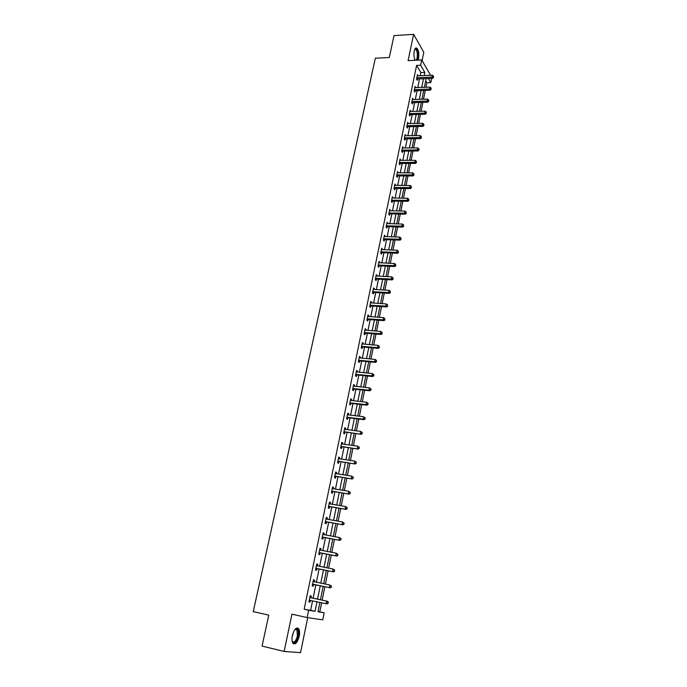 <?xml version="1.0" encoding="UTF-8"?>
<svg xmlns="http://www.w3.org/2000/svg" width="687" height="687" viewBox="0 0 687 687"><rect width="100%" height="100%" fill="white"/><g stroke="black" fill="none" stroke-linecap="round" stroke-linejoin="round"><path stroke-width="1.03" d="M299.206 636.325C299.841 632.916 299.669 630.391 298.69 628.742C296.32 626.879 294.216 629.155 292.361 635.595C291.717 638.996 291.889 641.529 292.86 643.195C295.264 645.059 297.377 642.766 299.206 636.325M418.065 60.138L418.581 58.447C419.216 53.775 418.658 50.349 416.915 48.184C415.764 47.463 414.871 48.408 414.252 50.993C413.668 54.565 413.969 57.665 415.146 60.293M318.047 611.542L324.178 612.787L322.753 619.872L307.141 617.57L308.643 610.245L315.067 611.293L316.999 601.778M422.084 60.593L423.793 52.281L413.617 34.35L394.02 35.612L389.297 57.468L375.342 58.223L253.254 611.619L268.763 615.131L262.073 646.081L284.126 651.448L300.537 652.65L307.716 617.656M431.625 78.37L430.775 82.586L428.396 78.516M425.923 87.283L426.842 82.749L430.775 82.586M319.798 611.825L321.636 602.774M322.16 600.163L324.891 586.689M325.406 584.113L328.103 570.785M328.635 568.183L331.297 555.01M331.83 552.391L334.457 539.381M334.998 536.736L337.592 523.88M338.133 521.218L340.7 508.517M341.241 505.838L343.783 493.283M344.333 490.587L346.841 478.186M347.39 475.464L349.872 463.218M350.422 460.479L352.869 448.371M353.427 445.614L355.849 433.652M356.407 430.878L358.803 419.061M359.37 416.27L361.731 404.583M362.298 401.783L364.634 390.233M365.201 387.416L367.511 376.004M368.086 373.17L370.37 361.894M370.946 359.035L373.196 347.897M373.78 345.029L376.004 334.011M376.588 331.134L378.795 320.245M379.379 317.351L381.56 306.591M382.144 303.68L384.299 293.048M384.892 290.12L387.013 279.609M387.605 276.672L389.709 266.281M390.31 263.336L392.389 253.065M392.981 250.102L395.042 239.952M395.643 236.972L397.67 226.942M398.271 223.953L400.281 214.035M400.89 211.038L402.874 201.231M403.484 198.217L405.442 188.53M406.051 185.507L407.992 175.924M408.602 172.892L410.525 163.42M411.135 160.372L413.033 151.011M413.651 147.954L415.523 138.697M416.142 135.631L417.997 126.485M418.615 123.402L420.444 114.36M421.071 111.268L422.883 102.329M423.51 99.229L425.296 90.392M426.842 82.749L425.691 80.8M420.161 75.793L420.822 72.564L416.605 65.42L304.161 609.257L310.627 610.322L312.568 600.833M313.1 598.231L315.848 584.826M316.372 582.258L319.094 568.999M319.627 566.406L322.306 553.301M322.847 550.691L325.501 537.749M326.033 535.113L328.661 522.326M329.202 519.673L331.787 507.032M332.336 504.37L334.895 491.875M335.445 489.187L337.978 476.847M338.528 474.142L341.027 461.947M341.585 459.225L344.058 447.168M344.616 444.429L347.064 432.518M347.622 429.761L350.035 417.997M350.602 415.214L352.989 403.587M353.565 400.796L355.918 389.306M356.493 386.498L358.82 375.136M359.395 372.311L361.697 361.087M362.281 358.245L364.557 347.15M365.14 344.299L367.382 333.332M367.974 330.464L370.199 319.627M370.782 316.741L372.981 306.024M373.573 303.13L375.746 292.542M376.339 289.631L378.485 279.162M379.087 276.234L381.208 265.895M381.809 262.949L383.904 252.73M384.505 249.776L386.583 239.669M387.185 236.706L389.237 226.71M389.847 223.739L391.865 213.863M392.483 210.866L394.484 201.111M395.094 198.105L397.077 188.453M397.696 185.438L399.645 175.898M400.263 172.875L402.196 163.446M402.822 160.415L404.729 151.088M405.356 148.04L407.245 138.826M407.872 135.768L409.735 126.657M410.371 123.583L412.217 114.574M412.844 111.5L414.673 102.595M415.3 99.503L417.103 90.701M417.739 87.601L419.525 78.893M418.168 75.879L417.481 74.608L416.545 79.125L417.258 80.302L417.507 79.082M415.738 87.678L415.051 86.39L414.115 90.95L414.828 92.101L415.085 90.873M413.291 99.572L412.604 98.267L411.659 102.861L412.389 103.995L412.638 102.758M410.835 111.552L410.148 110.238L409.194 114.858L409.924 115.974L410.182 114.729M408.353 123.634L407.657 122.295L406.704 126.958L407.443 128.057L407.7 126.794M405.845 135.803L405.158 134.446L404.188 139.143L404.935 140.225L405.201 138.954M403.329 148.066L402.642 146.692L401.663 151.432L402.419 152.488L402.676 151.209M400.787 160.423L400.1 159.032L399.113 163.807L399.877 164.846L400.143 163.558M398.228 172.875L397.533 171.475L396.545 176.284L397.318 177.298L397.584 176.001M395.643 185.43L394.956 184.004L393.96 188.856L394.733 189.852L395.008 188.547M393.05 198.079L392.354 196.645L391.35 201.531L392.14 202.502L392.406 201.188M390.422 210.832L389.735 209.372L388.722 214.301L389.512 215.254L389.787 213.923M387.786 223.679L387.09 222.21L386.068 227.174L386.875 228.101L387.15 226.77M385.124 236.637L384.428 235.152L383.398 240.149L384.213 241.06L384.488 239.711M382.436 249.699L381.74 248.187L380.701 253.228L381.525 254.113L381.809 252.756M379.731 262.863L379.035 261.335L377.987 266.419L378.82 267.277L379.104 265.912M377 276.131L376.313 274.585L375.257 279.712L376.09 280.545L376.382 279.162M374.252 289.51L374.406 288.763L373.556 287.947L372.491 293.109L373.342 293.924L373.634 292.533M371.478 302.993L371.641 302.211L370.791 301.413L369.718 306.617L370.568 307.407L370.86 306.007M368.687 316.587L368.859 315.762L367.992 314.99L366.91 320.236L367.777 321.001L368.069 319.584M365.87 330.292L366.051 329.425L365.175 328.678L364.084 333.968L364.96 334.706L365.252 333.281M363.028 344.118L363.217 343.199L362.332 342.478L361.233 347.811L362.118 348.524L362.418 347.09M360.16 358.047L360.357 357.085L359.464 356.39L358.356 361.774L359.258 362.461L359.55 361.01M357.274 372.105L357.48 371.092L356.579 370.422L355.462 375.849L356.364 376.502L356.665 375.042M354.363 386.266L354.578 385.209L353.668 384.565L352.543 390.036L353.453 390.671L353.762 389.194M351.426 400.555L351.65 399.448L350.731 398.829L349.597 404.351L350.525 404.952L350.825 403.467M348.464 414.965L348.704 413.806L347.768 413.213L346.626 418.778L347.562 419.353L347.871 417.859M345.475 429.487L345.724 428.284L344.78 427.726L343.629 433.334L344.573 433.883L344.883 432.372M342.47 444.137L342.727 442.883L341.774 442.351L340.606 448.01L341.559 448.525L341.877 447.005M339.43 458.916L339.696 457.602L338.734 457.104L337.557 462.815L338.528 463.304L338.846 461.758M336.364 473.815L336.647 472.45L335.668 471.986L334.483 477.74L335.462 478.195L335.78 476.649M333.272 488.843L333.564 487.427L332.585 486.989L331.383 492.802L332.379 493.223L332.697 491.66M330.155 504.009L330.464 502.532L329.468 502.128L328.257 507.985L329.262 508.38L329.588 506.8M327.012 519.295L327.33 517.775L326.325 517.397L325.106 523.305L326.119 523.666L326.445 522.077M323.843 534.718L324.17 533.138L323.156 532.794L321.928 538.754L322.95 539.08L323.276 537.474M320.649 550.253L320.984 548.638L319.953 548.329L318.716 554.34L319.756 554.641L320.082 553.018M317.437 565.908L317.772 564.276L316.733 564.001L315.479 570.064L316.527 570.33L316.862 568.69M314.191 581.691L314.526 580.051L313.478 579.811L312.216 585.925L313.272 586.157L313.615 584.508M310.919 597.621L311.254 595.964L310.189 595.758L308.918 601.932L309.992 602.121L310.335 600.455M307.141 617.57L291.949 614.169L284.126 651.448M304.161 609.257L308.643 610.245M416.605 65.42L420.633 65.222L421.715 59.949L430.594 75.321M413.617 34.35L408.095 60.654L421.715 59.949M319.902 602.405L318.004 611.774L324.178 612.787M426.138 78.61L424.36 87.343M423.733 90.452L421.938 99.28M421.311 102.38L419.499 111.311M418.872 114.403L417.043 123.437M416.416 126.511L414.562 135.657M413.943 138.722L412.071 147.971M411.444 151.028L409.555 160.38M408.937 163.429L407.013 172.884M406.403 175.924L404.454 185.49M403.844 188.513L401.878 198.2M401.268 201.205L399.284 211.003M398.675 214L396.665 223.91M396.064 226.899L394.029 236.921M393.428 239.9L391.367 250.042M390.766 253.005L388.687 263.258M388.086 266.212L385.982 276.586M385.39 279.523L383.26 290.026M382.668 292.954L380.512 303.577M379.92 306.479L377.738 317.231M377.154 320.125L374.947 331.005M374.363 333.882L372.131 344.883M371.547 347.751L369.288 358.889M368.713 361.74L366.429 373.007M365.853 375.841L363.543 387.236M362.968 390.061L360.632 401.594M360.065 404.394L357.695 416.064M357.128 418.855L354.732 430.663M354.174 433.437L351.744 445.391M351.186 448.139L348.738 460.238M348.18 462.969L345.698 475.215M345.149 477.929L342.633 490.32M342.092 493.017L339.541 505.555M339 508.234L336.424 520.926M335.891 523.58L333.281 536.427M332.748 539.063L330.112 552.065M329.58 554.684L326.909 567.84M326.385 570.442L323.68 583.761M323.165 586.337L320.434 599.794M424.154 75.613L424.815 72.384L420.633 65.222M317.531 599.176L320.271 585.736M320.795 583.169L323.5 569.866M324.032 567.273L326.703 554.134M327.235 551.524L329.88 538.548M330.413 535.912L333.032 523.082M333.573 520.428L336.149 507.762M336.69 505.082L339.241 492.562M339.79 489.874L342.315 477.499M342.865 474.786L345.355 462.566M345.905 459.835L348.369 447.761M348.927 445.013L351.358 433.076M351.924 430.311L354.32 418.512M354.887 415.729L357.266 404.076M357.833 401.277L360.177 389.761M360.752 386.944L363.071 375.557M363.646 372.732L365.939 361.482M366.514 358.631L368.782 347.519M369.366 344.651L371.607 333.667M372.191 330.791L374.398 319.927M374.99 317.033L377.172 306.299M377.764 303.396L379.928 292.791M380.521 289.871L382.659 279.386M383.252 276.449L385.364 266.084M385.965 263.138L388.052 252.893M388.653 249.931L390.714 239.806M391.324 236.835L393.359 226.822M393.969 223.842L395.987 213.949M396.597 210.952L398.589 201.171M399.199 198.165L401.165 188.496M401.783 185.473L403.733 175.915M404.342 172.884L406.266 163.437M406.893 160.389L408.791 151.054M409.418 147.997L411.298 138.765M411.917 135.7L413.78 126.571M414.407 123.497L416.245 114.471M416.872 111.388L418.684 102.466M419.319 99.375L421.114 90.547M421.741 87.447L423.518 78.722M420.822 72.564L424.815 72.384M310.627 610.322L315.067 611.293M433.317 76.884L433.471 76.128L433.317 76.884L431.943 77.142L417.232 77.786L417.945 78.962L432.621 78.327L431.943 77.142L432.321 75.252L418.185 75.785M414.802 87.593L415.764 87.55M412.363 99.443L413.325 99.409M409.907 111.388L410.869 111.363M407.425 123.42L408.396 123.402M404.935 135.545L405.905 135.528M402.419 147.765L403.389 147.757M399.877 160.08L400.856 160.08M397.326 172.497L398.305 172.497M394.75 185.001L395.729 185.009M392.157 197.607L393.136 197.624M389.538 210.316L390.525 210.334M386.901 223.12L387.889 223.146M384.248 236.036L385.235 236.062M381.568 249.046L382.565 249.08M378.863 262.159L379.868 262.202M376.15 275.384L377.146 275.435M373.402 288.712L374.406 288.763M370.637 302.143L371.641 302.211M367.846 315.685L368.859 315.762M365.037 329.348L366.051 329.425M362.204 343.114L363.217 343.199M359.344 356.991L360.357 357.085M356.467 370.989L357.48 371.092M353.556 385.098L354.578 385.209M350.628 399.327L351.65 399.448M347.674 413.677L348.704 413.806M344.694 428.147L345.724 428.284M341.688 442.746L342.727 442.883M338.665 457.456L339.696 457.602M335.608 472.295L336.647 472.45M332.525 487.263L333.564 487.427M329.417 502.36L330.464 502.532M326.282 517.594L327.33 517.775M323.122 532.949L324.17 533.138M319.927 548.441L320.984 548.638M316.716 564.07L317.772 564.276M313.47 579.837L314.526 580.051M308.927 601.889L309.992 602.121M417.232 77.786L416.803 77.906M417.945 78.962L416.708 79.391M432.621 78.327L433.591 77.356M433.471 76.128L432.321 75.252M414.699 49.481L415.755 48.88C417.936 48.966 418.752 58.146 416.777 60.207M415.36 49.344L414.656 49.593L415.36 49.344M415.025 60.061L415.455 60.25C417.73 60.834 418.048 51.018 415.798 49.55M417.413 60.173C418.752 55.321 418.374 51.353 416.279 48.262L415.798 48.021M294.757 629.713L296.286 628.828C298.175 629.172 298.768 631.602 298.046 636.11C296.088 642.465 294.113 644.14 292.121 641.126M292.164 641.254L292.301 641.478C294.234 642.972 295.925 641.143 297.394 635.982L296.982 629.91L295.762 629.24L294.852 629.618M293.495 643.831C295.642 643.461 297.308 640.902 298.484 636.153C299.12 632.779 298.948 630.262 297.969 628.622L297.153 627.909M414.802 89.602L415.523 90.761L430.242 90.203L429.547 89.035L414.364 89.714M430.929 88.778L431.084 88.013L430.929 88.778L429.547 89.035L429.933 87.129L414.802 87.618M415.523 90.761L414.261 91.191M430.242 90.203L431.204 89.241M431.084 88.013L429.933 87.129M412.355 101.504L413.076 102.646L427.838 102.174L427.142 101.023L411.917 101.616M428.525 100.757L428.679 99.984L428.525 100.757L427.142 101.023L427.529 99.1L412.355 99.503M413.076 102.646L411.805 103.076M427.838 102.174L428.808 101.212M428.679 99.984L427.529 99.1M409.89 113.501L410.62 114.617L425.416 114.231L424.712 113.097L409.452 113.613M426.103 112.831L426.266 112.05L426.103 112.831L424.712 113.097L425.098 111.157L409.89 111.483M410.62 114.617L409.323 115.055M425.416 114.231L426.387 113.278M426.266 112.05L425.098 111.157M407.4 125.584L408.138 126.683L422.977 126.382L422.265 125.274L406.962 125.695M423.664 124.991L423.819 124.21L423.664 124.991L422.265 125.274L422.66 123.316L407.4 123.548M408.138 126.683L406.816 127.129M422.977 126.382L423.948 125.438M423.819 124.21L422.66 123.316M404.901 137.769L405.639 138.843L420.521 138.628L419.8 137.537L404.454 137.872M421.208 137.254L421.363 136.464L421.208 137.254L419.8 137.537L420.195 135.562L404.901 135.708M405.639 138.843L404.291 139.289M420.521 138.628L421.492 137.692M421.363 136.464L420.195 135.562M402.367 150.041L403.123 151.097L418.04 150.968L417.318 149.895L401.929 150.152M418.727 149.611L418.89 148.821L418.727 149.611L417.318 149.895L417.713 147.911L402.376 147.971M403.123 151.097L401.749 151.552M418.04 150.968L419.018 150.041M418.89 148.821L417.713 147.911M399.825 162.415L400.59 163.454L415.549 163.403L414.811 162.355L399.379 162.518M416.228 162.063L416.391 161.265L416.228 162.063L414.811 162.355L415.214 160.354L399.834 160.32M400.59 163.454L399.19 163.91M415.549 163.403L416.52 162.484M416.391 161.265L415.214 160.354M397.258 174.876L398.031 175.898L413.033 175.941L412.286 174.91L396.811 174.979M413.711 174.618L413.875 173.811L413.711 174.618L412.286 174.91L412.689 172.892L397.266 172.772M398.031 175.898L396.605 176.353M413.033 175.941L414.012 175.03M413.875 173.811L412.689 172.892M394.673 187.439L395.454 188.444L410.491 188.573L409.744 187.568L394.226 187.542M411.17 187.268L411.333 186.452L411.17 187.268L409.744 187.568L410.148 185.533L394.69 185.318M395.454 188.444L393.995 188.908M410.491 188.573L411.47 187.671M411.333 186.452L410.148 185.533M392.071 200.106L392.861 201.085L407.941 201.308L407.176 200.321L391.624 200.209M408.619 200.02L408.782 199.196L408.619 200.02L407.176 200.321L407.589 198.277L392.088 197.959M392.861 201.085L391.367 201.549M407.941 201.308L408.92 200.415M408.782 199.196L407.589 198.277M389.443 212.867L390.242 213.829L405.364 214.146L404.591 213.185L388.997 212.97M406.034 212.876L406.206 212.043L406.034 212.876L404.591 213.185L405.004 211.115L389.46 210.703M390.242 213.829L388.722 214.301M405.364 214.146L406.343 213.262M406.206 212.043L405.004 211.115M386.798 225.74L387.597 226.667L402.762 227.079L401.989 226.143L386.343 225.834M403.441 225.825L403.604 224.993L403.441 225.825L401.989 226.143L402.402 224.056L386.815 223.55M387.597 226.667L386.077 227.139M402.762 227.079L403.75 226.203M403.604 224.993L402.402 224.056M384.127 238.707L384.943 239.617L400.143 240.124L399.362 239.205L383.672 238.801M400.822 238.887L400.985 238.046L400.822 238.887L399.362 239.205L399.782 237.109L384.153 236.5M384.943 239.617L383.415 240.081M400.143 240.124L401.131 239.256M400.985 238.046L399.782 237.109M381.44 251.777L382.264 252.661L397.507 253.271L396.708 252.378L380.984 251.871M398.177 252.052L398.348 251.202L398.177 252.052L396.708 252.378L397.138 250.257L381.465 249.544M382.264 252.661L380.727 253.125M397.507 253.271L398.494 252.412M398.348 251.202L397.138 250.257M378.735 264.95L379.559 265.817L394.845 266.522L394.046 265.654L378.271 265.045M395.514 265.328L395.686 264.469L395.514 265.328L394.046 265.654L394.475 263.516L378.752 262.7M378.726 264.95L379.559 265.817L378.022 266.273M394.845 266.522L395.832 265.671M395.686 264.469L394.475 263.516M375.995 278.235L376.802 279.077L392.165 279.884L391.35 279.042L375.54 278.329M392.827 278.707L393.007 277.84L392.827 278.707L391.35 279.042L391.788 276.887L376.021 275.968M375.969 278.235L376.802 279.077L375.291 279.523M392.165 279.884L393.153 279.042M393.007 277.84L391.788 276.887M373.239 291.623L374.089 292.439L389.46 293.349L388.636 292.533L372.783 291.717M390.122 292.19L390.302 291.322L390.122 292.19L388.636 292.533L389.074 290.361L373.273 289.339M374.089 292.439L372.543 292.885M389.46 293.349L390.448 292.525M390.302 291.322L389.074 290.361M370.465 305.122L371.323 305.921L386.738 306.934L385.905 306.136L370.001 305.208M387.399 305.792L387.571 304.916L387.399 305.792L385.905 306.136L386.343 303.946L370.499 302.812M371.323 305.921L369.769 306.35M386.738 306.934L387.726 306.11M387.571 304.916L386.343 303.946M367.665 318.734L368.533 319.507L383.981 320.623L383.148 319.85L367.202 318.82M384.643 319.498L384.823 318.622L384.643 319.498L383.148 319.85L383.586 317.643L367.7 316.406M368.533 319.507L366.97 319.936M383.981 320.623L384.978 319.807M384.823 318.622L383.586 317.643M364.84 332.456L365.716 333.195L381.216 334.423L380.366 333.684L364.376 332.542M381.869 333.324L382.049 332.439L381.869 333.324L380.366 333.684L380.813 331.46L364.883 330.103M365.716 333.195L364.153 333.624M381.216 334.423L382.212 333.624M382.049 332.439L380.813 331.46M361.997 346.291L362.882 347.004L378.417 348.343L377.567 347.631L361.534 346.368M379.078 347.261L379.258 346.368L379.078 347.261L377.567 347.631L378.013 345.381L362.04 343.912M362.882 347.004L361.31 347.424M378.417 348.343L379.422 347.553M379.258 346.368L378.013 345.381M359.129 360.246L360.022 360.933L375.6 362.375L374.733 361.688L358.657 360.323M376.253 361.319L376.442 360.417L376.253 361.319L374.733 361.688L375.188 359.43L359.172 357.841M360.022 360.933L358.451 361.345M375.6 362.375L376.605 361.594M376.442 360.417L375.188 359.43M356.235 374.303L357.137 374.965L372.766 376.528L371.882 375.866L355.763 374.381M373.41 375.488L371.882 375.866L372.345 373.582L373.943 374.844L373.599 374.578L373.41 375.488L373.762 375.755L373.943 374.844M356.278 371.882L372.345 373.582L373.599 374.578M357.137 374.965L355.557 375.377M372.766 376.528L373.762 375.755M353.316 388.49L354.226 389.125L369.898 390.8L369.013 390.164L352.843 388.559M370.542 389.787L369.013 390.164L369.477 387.863L371.083 389.117L370.731 388.868L370.542 389.787L370.903 390.036L371.083 389.117M353.367 386.042L369.477 387.863L370.731 388.868M354.226 389.125L352.646 389.529M369.898 390.8L370.903 390.036M350.37 402.788L351.297 403.398L367.013 405.184L366.111 404.583L349.898 402.857M367.657 404.196L366.111 404.583L366.583 402.264L368.198 403.509L367.837 403.269L367.657 404.196L368.198 403.509M350.422 400.315L366.583 402.264L367.837 403.269M351.297 403.398L349.709 403.793M367.013 405.184L368.009 404.437M347.407 417.215L348.343 417.79L364.093 419.697L363.191 419.122L346.935 417.275M364.737 418.727L363.191 419.122L363.663 416.786L365.286 418.031L364.737 418.727L365.286 418.031M347.459 414.716L363.663 416.786L364.926 417.799M348.343 417.79L346.746 418.177M364.093 419.697L365.098 418.958M344.41 431.754L361.156 434.33L343.938 431.822M361.8 433.385L360.246 433.78L360.718 431.427L362.35 432.664L361.8 433.385L362.35 432.664M344.47 429.238L360.718 431.427L361.989 432.441M345.355 432.303L343.758 432.69M361.156 434.33L362.161 433.609M341.396 446.421L358.193 449.092L340.924 446.481M358.829 448.173L357.266 448.577L357.747 446.198L359.395 447.426L358.829 448.173L359.395 447.426M341.456 443.879L357.747 446.198L359.026 447.22M342.349 446.936L340.752 447.314M358.193 449.092L359.207 448.379M338.356 461.209L355.205 463.983L337.875 461.269M355.84 463.081L354.269 463.493L354.75 461.089L356.407 462.317L355.84 463.081L356.407 462.317M338.416 458.641L354.75 461.089L356.038 462.119M339.318 461.698L337.712 462.068M338.442 458.538L338.923 458.847M355.205 463.983L356.218 463.278M335.282 476.125L352.191 478.994L334.809 476.185M352.826 478.118L351.246 478.538L351.735 476.117L353.401 477.336L352.826 478.118L353.401 477.336M335.35 473.532L351.735 476.117L353.015 477.156M336.261 476.589L334.646 476.95M335.385 473.386L335.952 473.755M352.191 478.994L353.204 478.307M332.19 491.171L349.151 494.133L331.709 491.231M349.786 493.292L348.197 493.713L348.687 491.265L350.361 492.485L349.786 493.292L350.361 492.485M332.259 488.56L348.687 491.265L349.975 492.313M333.178 491.6L331.563 491.961M332.302 488.363L332.955 488.801M349.151 494.133L350.164 493.464M329.064 506.353L346.085 509.411L328.584 506.405M346.712 508.586L345.114 509.015L345.613 506.551L347.296 507.762L346.712 508.586L347.296 507.762M329.142 503.708L345.613 506.551L346.909 507.607M330.069 506.748L328.446 507.1M329.193 503.468L329.932 503.966M346.085 509.411L347.098 508.749M325.921 521.656L342.993 524.816L325.432 521.708M343.62 524.026L342.014 524.456L342.512 521.974L344.204 523.176L343.62 524.026L344.204 523.176M325.999 518.986L342.512 521.974L343.818 523.03M326.926 522.026L325.303 522.36M326.05 518.702L326.883 519.278M342.993 524.816L344.007 524.172M322.744 537.097L339.876 540.36L322.255 537.148M340.494 539.596L338.88 540.034L339.387 537.526L341.087 538.72L340.494 539.596L341.087 538.72M322.821 534.4L339.387 537.526L340.692 538.591M323.766 537.432L322.126 537.766M322.89 534.074L323.8 534.709M339.876 540.36L340.889 539.724M319.541 552.674L336.724 556.041L319.051 552.717M337.343 555.302L335.72 555.749L336.235 553.215L337.944 554.409L337.343 555.302L337.944 554.409M319.618 549.952L336.235 553.215L337.549 554.289M320.571 552.975L318.931 553.301M319.695 549.574L320.7 550.287M336.724 556.041L337.746 555.414M316.303 568.381L333.556 571.859L315.814 568.424M334.165 571.146L332.534 571.601L333.049 569.051L334.775 570.227L334.165 571.146L334.775 570.227M316.389 565.633L333.049 569.051L334.371 570.124M317.351 568.647L315.702 568.973M316.475 565.212L317.566 566.002L316.509 565.719M333.556 571.859L334.569 571.249M313.04 584.233L330.344 587.823L312.551 584.276M330.954 587.127L329.322 587.591L329.837 585.023L331.572 586.191L330.954 587.127L331.572 586.191M313.135 581.46L329.837 585.023L331.16 586.097M314.096 584.465L312.448 584.774M313.229 580.987L314.448 581.863M330.344 587.823L331.366 587.222M328.137 603.332L327.931 602.224L328.137 603.332L327.115 603.916L309.262 600.258M327.725 603.255L326.076 603.727L326.6 601.134L327.639 601.331L311.348 597.853L309.957 596.9M309.846 597.424L326.6 601.134L327.931 602.224M310.601 600.404L309.167 600.721M328.343 602.301L327.639 601.331M416.923 77.854L417.636 79.031M293.134 632.89L292.851 634.925M414.493 89.671L415.206 90.821M412.045 101.573L412.767 102.706M409.572 113.561L410.302 114.686M407.09 125.652L407.829 126.751M404.583 137.829L405.33 138.911M402.058 150.101L402.805 151.157M399.508 162.467L400.272 163.506M396.94 174.936L397.713 175.958M394.355 187.499L395.137 188.496M391.753 200.157L392.535 201.136M389.125 212.927L389.915 213.88M386.48 225.791L387.279 226.719M383.81 238.758L384.617 239.669M381.122 251.828L381.938 252.713M378.408 265.002L379.233 265.86M375.669 278.278L376.51 279.12M372.912 291.674L373.762 292.49M370.138 305.165L370.997 305.964M367.339 318.777L368.206 319.541M364.514 332.499L365.39 333.238M361.663 346.334L362.547 347.047M358.794 360.28L359.687 360.967M355.9 374.338L356.802 374.999M352.981 388.524L353.899 389.151M350.035 402.822L350.963 403.424M347.072 417.241L348.008 417.816L347.09 417.232M344.075 431.78L345.02 432.329M341.061 446.447L342.014 446.962M338.013 461.235L338.983 461.724M334.947 476.151L335.926 476.606M331.847 491.196L332.834 491.626M328.73 506.371L329.726 506.766M325.578 521.673L326.583 522.034M322.942 534.486L323.431 534.649M322.401 537.105L323.422 537.44M319.738 550.029L320.434 550.235M319.189 552.683L320.228 552.983M315.96 568.389L317.008 568.656M313.255 581.546L314.311 581.786M312.697 584.242L313.753 584.474M309.966 597.51L311.031 597.716M310.284 597.656L311.348 597.853M309.408 600.232L310.472 600.429M416.915 48.184L416.228 48.219M414.768 49.498L415.111 49.043M295.762 629.24L296.286 628.828M295.015 629.455L296.982 629.91M373.178 291.623L374.029 292.439M370.379 305.122L371.229 305.921M367.545 318.734L368.412 319.507M364.694 332.456L365.57 333.204M361.817 346.3L362.702 347.012M358.923 360.246L359.816 360.941M355.995 374.321L356.905 374.982M353.049 388.507L353.968 389.134M350.078 402.805L351.005 403.415"/></g></svg>
